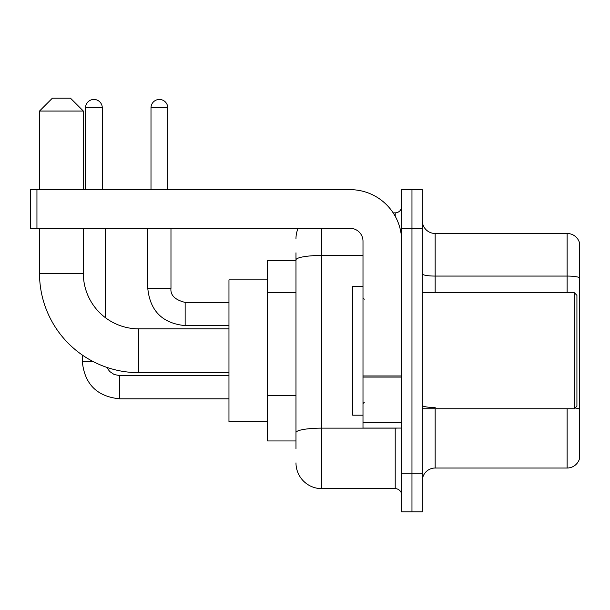 <?xml version="1.0" encoding="UTF-8"?>
<svg xmlns="http://www.w3.org/2000/svg" width="610" height="610" viewBox="0 0 610 610"><rect width="100%" height="100%" fill="white"/><g stroke="black" fill="none" stroke-linecap="round" stroke-linejoin="round"><path stroke-width="0.91" d="M295.98 260.539L267.63 260.539L267.63 440.961L295.98 440.961M295.98 448.693L295.98 252.807M401.654 473.177L401.654 511.843L411.963 511.843L411.963 473.177L411.963 511.843L422.272 511.843L422.272 473.177L411.963 473.177L411.963 228.323L411.963 473.177L401.654 473.177L401.654 228.323L411.963 228.323L411.963 189.657L411.963 228.323L422.272 228.323L422.272 473.177M422.272 228.323L422.272 189.657L401.654 189.657L401.654 228.323M321.752 228.323L321.752 488.648L395.211 488.648L395.211 428.075M393.16 212.852L395.211 212.852A6.443 6.443 0 0 0 401.654 206.409M295.98 284.756L295.98 259.929A25.772 4.476 180 0 1 321.752 255.453L362.996 255.453M401.654 495.091A6.443 6.443 0 0 0 395.211 488.648M295.98 238.632A25.772 25.772 0 0 1 298.13 228.323M321.752 488.648A25.772 25.772 0 0 1 295.98 462.868M422.272 480.909A12.886 12.886 0 0 1 435.159 468.022L567.125 468.022L567.125 408.746M579.5 242.757A12.886 12.886 0 0 0 567.125 233.477A12.886 12.886 0 0 1 579.5 242.757L579.5 458.743A12.886 12.886 0 0 1 567.125 468.022M579.5 277.687A12.886 2.234 180 0 0 567.125 276.071L567.125 233.477L435.159 233.477A12.886 12.886 0 0 1 422.272 220.591A12.886 12.886 0 0 0 435.159 233.477L435.159 292.754M228.963 372.657L138.752 372.657A99.232 99.232 0 0 1 39.52 273.425L39.52 228.323M138.752 372.657L138.752 328.843A55.419 55.419 0 0 1 83.341 273.425L83.341 228.323M52.407 98.157L70.447 98.157L83.341 111.043L39.52 111.043L52.407 98.157M83.341 189.657L83.341 111.043M39.52 189.657L39.52 111.043M267.63 279.868L228.963 279.868L228.963 421.632L267.63 421.632M85.53 189.657L85.53 107.825A8.38 8.38 0 0 1 93.902 99.445A8.38 8.38 0 0 1 102.282 107.825L102.282 189.657M105.507 317.757L105.507 228.323M92.933 361.448L82.327 361.448L82.304 355.043M150.998 189.657L150.998 107.825A8.38 8.38 0 0 1 159.37 99.445A8.38 8.38 0 0 1 167.75 107.825L167.75 189.657M401.654 428.075L362.996 428.075L362.996 375.958L401.654 375.958M401.654 241.209A51.553 51.553 0 0 0 350.102 189.657L36.943 189.657L36.943 228.323L350.102 228.323A12.886 12.886 0 0 1 362.996 241.209L362.996 375.958M36.943 228.323L30.5 228.323L30.5 189.657L36.943 189.657M574.346 292.754L576.923 295.332L576.923 406.168L574.346 408.746L574.346 292.754L422.272 292.754M362.996 286.311L352.687 286.311L352.687 415.189L362.996 415.189M295.98 292.487L267.63 292.487M295.98 395.585L267.63 395.585M397.453 428.075A6.443 1.121 0 0 1 395.211 428.144L321.752 428.144A25.772 4.476 180 0 0 295.98 432.62M395.211 216.253L395.211 212.852M435.159 408.746L435.159 468.022M567.125 292.754L567.125 276.071L435.159 276.071A12.886 2.234 0 0 1 422.272 273.837M579.5 409.135A12.886 2.234 180 0 0 575.085 407.999M435.159 407.526A12.886 2.234 -0 0 1 422.272 405.284M39.52 273.425L83.341 273.425M119.682 375.646L119.682 398.818C97.005 396.576 84.546 384.125 82.304 361.448C84.546 384.125 97.005 396.576 119.682 398.818C97.005 396.576 84.546 384.125 82.304 361.448C84.546 384.125 97.005 396.576 119.682 398.818C97.005 396.576 84.546 384.125 82.304 361.448C84.546 384.125 97.005 396.576 119.682 398.818C97.005 396.576 84.546 384.125 82.304 361.448M85.53 107.825L102.282 107.825M185.15 302.446L185.15 325.618C162.474 323.376 150.014 310.925 147.773 288.248L170.952 288.248M150.998 107.825L167.75 107.825M401.654 377.079L362.996 377.079M362.996 422.753L401.654 422.753M228.963 328.843L138.752 328.843M106.803 367.373L109.655 371.467L114.146 374.502L119.682 375.623L114.146 374.502L109.655 371.467L106.803 367.373L109.655 371.467L114.146 374.502L119.682 375.623L114.146 374.502L109.655 371.467L106.803 367.373L109.655 371.467L114.146 374.502L119.682 375.623L114.146 374.502L109.655 371.467L106.803 367.373L109.655 371.467L114.146 374.502L119.682 375.623L228.963 375.623M228.963 398.818L119.682 398.818M170.975 288.248C170.19 295.118 174.917 299.846 185.15 302.423C174.917 299.846 170.19 295.118 170.975 288.248C170.19 295.118 174.917 299.846 185.15 302.423C174.917 299.846 170.19 295.118 170.975 288.248C170.19 295.118 174.917 299.846 185.15 302.423C174.917 299.846 170.19 295.118 170.975 288.248C170.19 295.118 174.917 299.846 185.15 302.423C174.917 299.846 170.19 295.118 170.975 288.248L170.975 228.323M147.773 228.323L147.773 288.248C150.014 310.925 162.474 323.376 185.15 325.618C162.474 323.376 150.014 310.925 147.773 288.248C150.014 310.925 162.474 323.376 185.15 325.618C162.474 323.376 150.014 310.925 147.773 288.248C150.014 310.925 162.474 323.376 185.15 325.618C162.474 323.376 150.014 310.925 147.773 288.248C150.014 310.925 162.474 323.376 185.15 325.618L228.963 325.618M228.963 302.423L185.15 302.423M422.272 408.746L574.346 408.746M364.284 299.197L362.996 297.909M364.284 402.303L362.996 403.591"/></g></svg>
